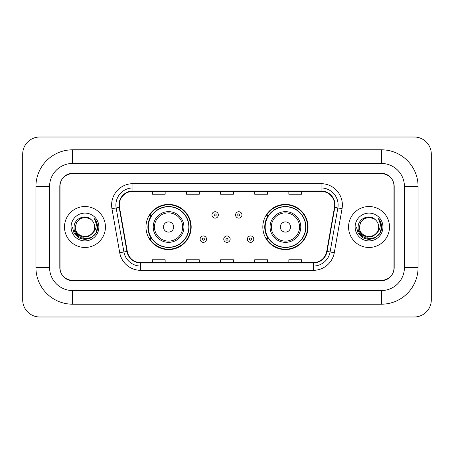 <?xml version="1.0" encoding="UTF-8"?>
<svg xmlns="http://www.w3.org/2000/svg" width="454" height="454" viewBox="0 0 454 454"><rect width="100%" height="100%" fill="white"/><g stroke="black" fill="none" stroke-linecap="round" stroke-linejoin="round"><path stroke-width="0.68" d="M262.826 227A22.604 22.604 0 0 0 285.43 249.604A22.604 22.604 0 0 0 308.039 227A22.604 22.604 0 0 0 285.43 204.396A22.604 22.604 0 0 0 262.826 227M145.961 227A22.604 22.604 0 0 0 168.57 249.604A22.604 22.604 0 0 0 191.174 227A22.604 22.604 0 0 0 168.57 204.396A22.604 22.604 0 0 0 145.961 227M151.386 238.515A20.685 20.685 0 0 1 151.386 215.485M268.246 238.515A20.685 20.685 0 0 1 268.246 215.485M381.4 149.803A36.678 36.678 0 0 1 418.077 186.481A36.678 36.678 0 0 0 381.4 149.803L72.6 149.803A36.678 36.678 0 0 0 35.923 186.481A36.678 36.678 0 0 1 72.6 149.803L72.6 163.451L381.4 163.451L72.6 163.451A23.029 23.029 0 0 0 49.571 186.481L49.571 267.519A23.029 23.029 0 0 0 72.6 290.549L381.4 290.549L72.6 290.549L72.6 304.197L381.4 304.197A36.678 36.678 0 0 0 418.077 267.519L418.077 186.481L404.429 186.481A23.029 23.029 0 0 0 381.4 163.451L381.4 149.803M381.4 173.683L72.6 173.683A12.797 12.797 0 0 0 59.809 186.481L59.809 267.519A12.797 12.797 0 0 0 72.6 280.317L381.4 280.317A12.797 12.797 0 0 0 394.191 267.519L394.191 186.481A12.797 12.797 0 0 0 381.4 173.683M418.077 267.519L404.429 267.519L404.429 186.481L404.429 267.519A23.029 23.029 0 0 1 381.4 290.549L381.4 304.197M431.3 154.065A17.059 17.059 0 0 0 414.241 137.006L39.759 137.006A17.059 17.059 0 0 0 22.7 154.065L22.7 299.935A17.059 17.059 0 0 0 39.759 316.994L414.241 316.994A17.059 17.059 0 0 0 431.3 299.935L431.3 154.065M35.923 267.519L49.571 267.519L49.571 186.481L35.923 186.481L35.923 267.519A36.678 36.678 0 0 0 72.6 304.197M60.019 186.055L60.019 267.945A12.797 12.797 0 0 0 72.816 280.742L381.184 280.742A12.797 12.797 0 0 0 393.981 267.945L393.981 186.055A12.797 12.797 0 0 0 381.184 173.258L72.816 173.258A12.797 12.797 0 0 0 60.019 186.055L60.019 267.945M64.496 227A20.475 20.475 0 0 0 84.972 247.475A20.475 20.475 0 0 0 105.442 227A20.475 20.475 0 0 0 84.972 206.525A20.475 20.475 0 0 0 64.496 227A20.475 20.475 0 0 0 84.972 247.475A20.475 20.475 0 0 0 105.442 227A20.475 20.475 0 0 0 84.972 206.525A20.475 20.475 0 0 0 64.496 227M348.559 227A20.475 20.475 0 0 0 369.028 247.475A20.475 20.475 0 0 0 389.504 227A20.475 20.475 0 0 0 369.028 206.525A20.475 20.475 0 0 0 348.559 227A20.475 20.475 0 0 0 369.028 247.475A20.475 20.475 0 0 0 389.504 227A20.475 20.475 0 0 0 369.028 206.525A20.475 20.475 0 0 0 348.559 227M119.306 204.992A13.648 13.648 0 0 1 132.954 191.344L321.046 191.344A13.648 13.648 0 0 1 334.484 207.364L326.727 251.38A13.648 13.648 0 0 1 313.283 262.656L140.717 262.656A13.648 13.648 0 0 1 127.273 251.38L119.516 207.364A13.648 13.648 0 0 1 119.306 204.992M118.965 204.992A13.989 13.989 0 0 0 119.175 207.421L126.938 251.437A13.989 13.989 0 0 0 140.717 262.997L313.283 262.997A13.989 13.989 0 0 0 327.062 251.437L334.825 207.421A13.989 13.989 0 0 0 321.046 191.003L132.954 191.003A13.989 13.989 0 0 0 118.965 204.992M111.951 208.692A21.327 21.327 0 0 1 132.954 183.666L321.046 183.666A21.327 21.327 0 0 1 342.049 208.692L334.286 252.713A21.327 21.327 0 0 1 313.283 270.334L140.717 270.334A21.327 21.327 0 0 1 119.714 252.713L111.951 208.692L116.15 207.955A17.059 17.059 0 0 1 132.954 187.933L321.046 187.933A17.059 17.059 0 0 1 337.85 207.955L330.086 251.97A17.059 17.059 0 0 1 313.283 266.067L140.717 266.067A17.059 17.059 0 0 1 123.914 251.97L116.15 207.955A17.059 17.059 0 0 1 115.895 204.992M393.981 267.945L393.981 186.055M220.604 191.344L220.604 194.233L233.396 194.233L233.396 191.344M186.481 191.344L186.481 194.233L199.278 194.233L199.278 191.344M152.362 191.344L152.362 194.233L165.154 194.233L165.154 191.344M254.722 191.344L254.722 194.233L267.519 194.233L267.519 191.344M288.846 191.344L288.846 194.233L301.638 194.233L301.638 191.344M233.396 262.656L233.396 259.767L220.604 259.767L220.604 262.656M199.278 262.656L199.278 259.767L186.481 259.767L186.481 262.656M165.154 262.656L165.154 259.767L152.362 259.767L152.362 262.656M267.519 262.656L267.519 259.767L254.722 259.767L254.722 262.656M301.638 262.656L301.638 259.767L288.846 259.767L288.846 262.656M92.361 233.197C87.242 240.115 74.825 235.688 75.33 227C74.74 239.44 95.204 239.44 94.614 227C95.204 239.44 74.74 239.44 75.33 227L76.618 222.182L80.148 218.652L84.972 217.358L89.79 218.652L91.288 219.713C85.369 213.516 73.979 218.624 74.087 227C73.003 241.886 97.133 242.271 97.525 227.721L97.542 227C97.508 223.839 96.458 221.058 94.387 218.669C95.959 221.251 96.515 224.026 96.049 227C95.601 229.531 94.37 231.597 92.361 233.197A9.642 9.642 0 0 0 94.614 227C95.204 239.44 74.74 239.44 75.33 227L76.618 222.182L80.148 218.652M94.614 227A9.642 9.642 0 0 0 91.288 219.713M92.974 232.681L88.621 236.443L82.917 237.238L77.668 234.866L74.388 230.127M71.062 227A13.909 13.909 0 0 0 84.972 240.909A13.909 13.909 0 0 0 98.876 227A13.909 13.909 0 0 0 84.972 213.091A13.909 13.909 0 0 0 71.062 227M94.387 218.669L97.542 227.363L96.952 223.192L97.542 227.363L96.952 223.192L97.542 227.363L94.483 218.777L97.542 227.363L94.483 218.777L97.542 227L95.862 233.288L91.26 237.89L84.972 239.576L78.684 237.89L74.081 233.288L72.396 227M94.483 218.777L97.542 227.375M173.683 227A5.119 5.119 0 0 0 168.57 221.881A5.119 5.119 0 0 0 163.451 227A5.119 5.119 0 0 0 168.57 232.119A5.119 5.119 0 0 0 173.683 227M183.921 227A15.357 15.357 0 0 0 168.57 211.643A15.357 15.357 0 0 0 153.214 227A15.357 15.357 0 0 0 168.57 242.357A15.357 15.357 0 0 0 183.921 227A15.357 15.357 0 0 1 168.57 242.357A15.357 15.357 0 0 1 153.214 227M188.824 227A20.26 20.26 0 0 0 168.57 206.74A20.26 20.26 0 0 0 148.31 227A20.26 20.26 0 0 0 168.57 247.26A20.26 20.26 0 0 0 188.824 227M190.748 227A22.178 22.178 0 0 1 149.616 238.515L151.67 238.515A20.453 20.453 0 0 0 182.099 242.334A20.453 20.453 0 0 0 182.099 211.666A20.453 20.453 0 0 0 151.67 215.485L149.616 215.485A22.178 22.178 0 0 1 190.748 227M290.549 227A5.119 5.119 0 0 0 285.43 221.881A5.119 5.119 0 0 0 280.317 227A5.119 5.119 0 0 0 285.43 232.119A5.119 5.119 0 0 0 290.549 227M300.786 227A15.357 15.357 0 0 0 285.43 211.643A15.357 15.357 0 0 0 270.079 227A15.357 15.357 0 0 0 285.43 242.357A15.357 15.357 0 0 0 300.786 227A15.357 15.357 0 0 1 285.43 242.357A15.357 15.357 0 0 1 270.079 227M305.69 227A20.26 20.26 0 0 0 285.43 206.74A20.26 20.26 0 0 0 265.176 227A20.26 20.26 0 0 0 285.43 247.26A20.26 20.26 0 0 0 305.69 227M307.613 227A22.178 22.178 0 0 1 266.475 238.515L268.535 238.515A20.453 20.453 0 0 0 298.965 242.334A20.453 20.453 0 0 0 298.965 211.666A20.453 20.453 0 0 0 268.535 215.485L266.475 215.485A22.178 22.178 0 0 1 307.613 227M378.67 227C379.26 239.44 358.796 239.44 359.386 227L360.68 222.182L364.21 218.652L369.028 217.358L373.852 218.652L375.344 219.713C369.425 213.516 358.036 218.624 358.144 227C357.06 241.886 381.19 242.271 381.581 227.721L381.604 227C381.564 223.839 380.514 221.058 378.449 218.669C380.021 221.251 380.571 224.026 380.111 227C379.658 229.531 378.426 231.597 376.417 233.197A9.642 9.642 0 0 0 378.67 227C379.26 239.44 358.796 239.44 359.386 227L360.68 222.182L364.21 218.652L369.028 217.358L373.852 218.652L375.344 219.713A9.642 9.642 0 0 1 378.67 227C379.26 239.44 358.796 239.44 359.386 227C358.887 235.688 371.298 240.115 376.417 233.197M377.03 232.681L372.677 236.443L366.974 237.238L361.724 234.866L358.444 230.127M355.124 227A13.909 13.909 0 0 0 369.028 240.909A13.909 13.909 0 0 0 382.938 227A13.909 13.909 0 0 0 369.028 213.091A13.909 13.909 0 0 0 355.124 227M378.449 218.669L381.598 227.363L381.014 223.192L381.604 227M356.458 227L358.138 233.288L362.74 237.89L369.028 239.576L375.316 237.89L379.919 233.288L381.604 227L378.54 218.777L381.598 227.363L378.63 218.885M378.54 218.777L381.598 227.375M218.34 214.929A3.201 3.201 0 0 1 215.145 218.13A3.201 3.201 0 0 1 211.944 214.929A3.201 3.201 0 0 1 215.145 211.729A3.201 3.201 0 0 1 218.34 214.929A3.201 3.201 0 0 0 215.145 211.729A3.201 3.201 0 0 0 211.944 214.929M241.971 214.929A3.201 3.201 0 0 1 238.77 218.13A3.201 3.201 0 0 1 235.575 214.929A3.201 3.201 0 0 1 238.77 211.729A3.201 3.201 0 0 1 241.971 214.929A3.201 3.201 0 0 0 238.77 211.729A3.201 3.201 0 0 0 235.575 214.929M200.129 239.156A3.201 3.201 0 0 1 203.33 235.955A3.201 3.201 0 0 1 206.525 239.156A3.201 3.201 0 0 1 203.33 242.357A3.201 3.201 0 0 1 200.129 239.156A3.201 3.201 0 0 0 203.33 242.357A3.201 3.201 0 0 0 206.525 239.156M223.76 239.156A3.201 3.201 0 0 1 226.955 235.955A3.201 3.201 0 0 1 230.155 239.156A3.201 3.201 0 0 1 226.955 242.357A3.201 3.201 0 0 1 223.76 239.156A3.201 3.201 0 0 0 226.955 242.357A3.201 3.201 0 0 0 230.155 239.156M247.385 239.156A3.201 3.201 0 0 1 250.585 235.955A3.201 3.201 0 0 1 253.786 239.156A3.201 3.201 0 0 1 250.585 242.357A3.201 3.201 0 0 1 247.385 239.156A3.201 3.201 0 0 0 250.585 242.357A3.201 3.201 0 0 0 253.786 239.156M321.046 183.666L321.046 191.003M116.15 207.955L119.175 207.421M140.717 270.334L140.717 262.997M313.283 262.997L313.283 270.334M327.062 251.437L334.286 252.713M119.714 252.713L126.938 251.437M334.825 207.421L342.049 208.692M132.954 183.666L132.954 191.003M182.673 227A14.108 14.108 0 0 0 168.57 212.892A14.108 14.108 0 0 0 154.462 227A14.108 14.108 0 0 0 168.57 241.108A14.108 14.108 0 0 0 182.673 227M299.538 227A14.108 14.108 0 0 0 285.43 212.892A14.108 14.108 0 0 0 271.327 227A14.108 14.108 0 0 0 285.43 241.108A14.108 14.108 0 0 0 299.538 227M214.078 214.929A1.067 1.067 0 0 0 215.145 215.996A1.067 1.067 0 0 0 216.212 214.929A1.067 1.067 0 0 0 215.145 213.862A1.067 1.067 0 0 0 214.078 214.929M237.703 214.929A1.067 1.067 0 0 0 238.77 215.996A1.067 1.067 0 0 0 239.837 214.929A1.067 1.067 0 0 0 238.77 213.862A1.067 1.067 0 0 0 237.703 214.929M204.396 239.156A1.067 1.067 0 0 0 203.33 238.089A1.067 1.067 0 0 0 202.263 239.156A1.067 1.067 0 0 0 203.33 240.223A1.067 1.067 0 0 0 204.396 239.156M228.022 239.156A1.067 1.067 0 0 0 226.955 238.089A1.067 1.067 0 0 0 225.893 239.156A1.067 1.067 0 0 0 226.955 240.223A1.067 1.067 0 0 0 228.022 239.156M251.652 239.156A1.067 1.067 0 0 0 250.585 238.089A1.067 1.067 0 0 0 249.518 239.156A1.067 1.067 0 0 0 250.585 240.223A1.067 1.067 0 0 0 251.652 239.156"/></g></svg>

